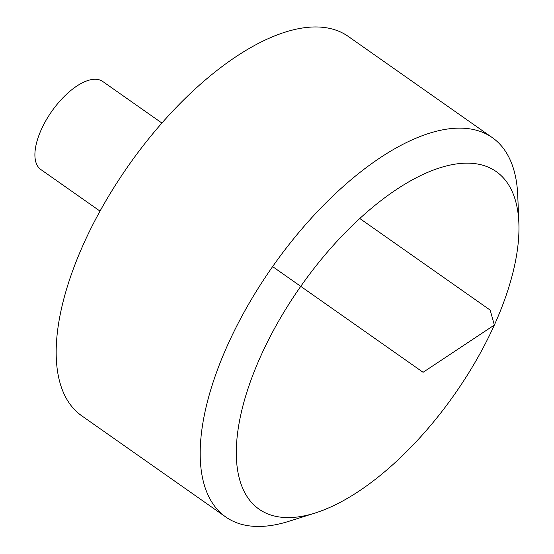 <?xml version="1.0" encoding="UTF-8"?>
<svg xmlns="http://www.w3.org/2000/svg" width="554" height="554" viewBox="0 0 554 554"><rect width="100%" height="100%" fill="white"/><g stroke="black" fill="none" stroke-linecap="round" stroke-linejoin="round"><path stroke-width="0.83" d="M315.108 513.032L288.759 521.335A231.821 105.606 -54.9 0 1 225.769 516.993L81.757 415.819A231.821 105.606 -54.9 0 1 104.069 203.934A231.821 105.606 -54.9 0 1 304.61 27.7A231.821 105.606 -54.9 0 1 348.279 36.432L492.291 137.607A231.821 105.606 -54.9 0 1 517.741 195.389L518.863 222.999A206.282 93.972 125.1 0 0 457.362 163.811A206.282 93.972 125.1 0 0 260.941 355.675A206.282 93.972 125.1 0 0 297.92 516.93A206.282 93.972 125.1 0 0 315.108 513.032A206.282 93.972 125.1 0 0 518.863 222.999M225.769 516.993A231.821 105.606 -54.9 0 1 248.081 305.109A231.821 105.606 -54.9 0 1 448.622 128.874A231.821 105.606 -54.9 0 1 492.291 137.607M100.025 211.116L40.844 169.538A53.814 24.514 -54.9 0 1 46.024 120.35A53.814 24.514 -54.9 0 1 92.58 79.437A53.814 24.514 -54.9 0 1 102.719 81.466L161.9 123.043M272.616 266.592L423.083 372.295L494.334 325.066L490.179 310.101L359.781 218.498"/></g></svg>
